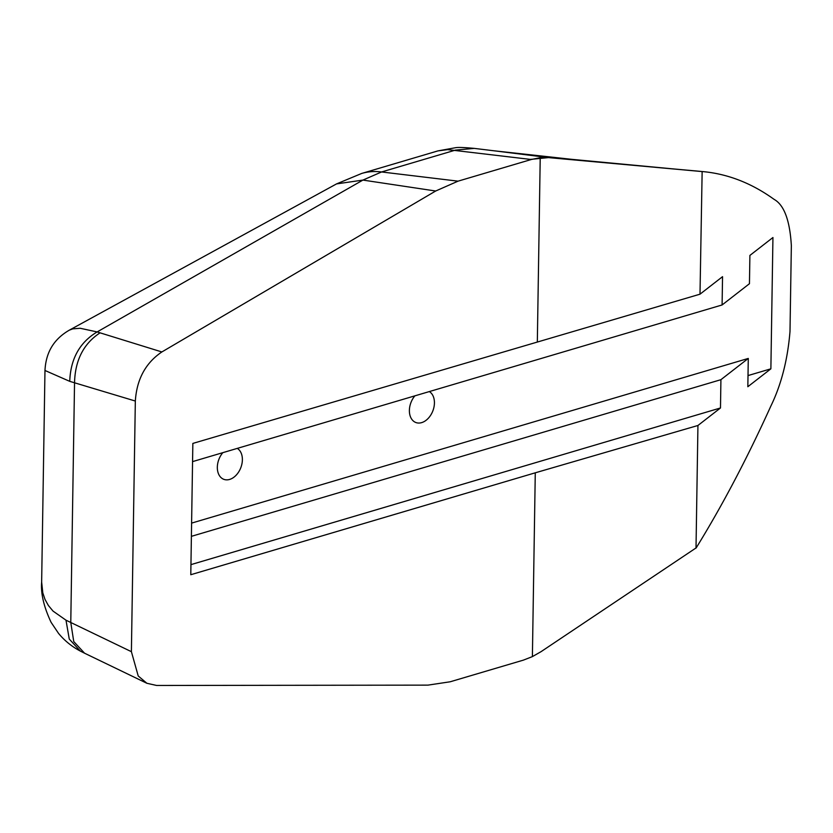 <?xml version="1.0" encoding="UTF-8"?>
<svg xmlns="http://www.w3.org/2000/svg" width="833" height="833" viewBox="0 0 833 833"><rect width="100%" height="100%" fill="white"/><g stroke="black" fill="none" stroke-linecap="round" stroke-linejoin="round"><path stroke-width="1.25" d="M237.28 448.383A16.931 11.724 -68.8 0 1 240.383 468.729A16.931 11.724 -68.8 0 1 223.723 479.298A16.931 11.724 -68.8 0 1 217.33 467.23A16.931 11.724 -68.8 0 1 222.828 452.663M429.339 391.572A16.931 11.724 -68.8 0 1 432.431 411.919A16.931 11.724 -68.8 0 1 415.771 422.487A16.931 11.724 -68.8 0 1 409.388 410.409A16.931 11.724 -68.8 0 1 414.886 395.842M696.013 548.124L697.939 425.486L535.275 472.811L532.391 656.612L541.075 651.656L696.242 547.802C722.232 505.704 747.097 458.504 770.806 406.181C781.26 384.721 787.654 359.846 789.996 331.534L791.35 245.641C789.871 220.37 784.103 204.939 774.055 199.337C751.449 183.041 727.48 173.774 702.146 171.525L548.541 157.593L540.221 157.697L531.277 159.499L447.665 149.617L437.908 150.898L361.741 173.431A112.851 71.784 73.5 0 1 381.576 171.962L458.056 181.157L531.277 159.499M191.6 523.114L748.284 358.429L747.836 386.72L770.879 368.821L772.941 237.52L749.898 255.419L749.45 283.709L722.096 304.961L722.544 276.671L700.001 294.184L192.85 443.416L190.788 574.718L535.275 472.811M458.056 181.157L435.69 191.007L362.928 180.084L97.138 331.93L161.862 351.953L435.69 191.007M161.862 351.953C145.598 362.938 136.758 379.296 135.331 401.037L69.743 381.347C70.555 358.867 79.687 342.394 97.138 331.93L80.166 328.275L72.783 328.858L69.222 330.212C50.688 340.978 45.732 356.378 44.972 370.477L69.743 381.347M99.97 332.898C83.487 343.737 75.012 360.47 74.533 383.086L70.774 622.428L73.741 641.535L84.539 653.197L80.374 651.104L69.264 639.057L65.994 620.189L131.395 651.677L135.331 401.037M131.395 651.677L138.226 675.99L146.9 683.279L156.614 685.465L427.933 685.132L450.195 681.779L523.416 660.121L532.391 656.612M700.001 294.184L702.146 171.525M697.939 425.486L720.483 407.972L720.92 379.681L748.284 358.429M670.617 168.662L572.115 159.374L493.615 150.742L548.52 157.593L530.527 159.395M701.927 171.556L548.843 157.635M84.539 653.197L146.9 683.289M80.374 651.104C71.784 646.554 64.495 640.639 58.518 633.361L51.115 622.366C43.826 606.84 40.671 593.408 41.65 582.059L42.806 592.888L44.992 599.396L48.387 605.497L53.041 611.099L65.994 620.189M493.605 150.742L474.258 148.389L455.422 150.117L381.576 171.962L362.928 180.084L336.553 183.895L69.222 330.212M748.013 375.579L770.879 368.821M192.558 461.617L722.096 304.961M191.392 536.337L720.92 379.681M190.944 564.628L720.483 407.972M540.221 157.697L537.337 341.509M44.972 370.498L41.65 582.08M437.908 150.898L455.578 147.701C458.119 147.222 464.345 147.451 474.258 148.389M336.553 183.895L361.741 173.431"/></g></svg>
